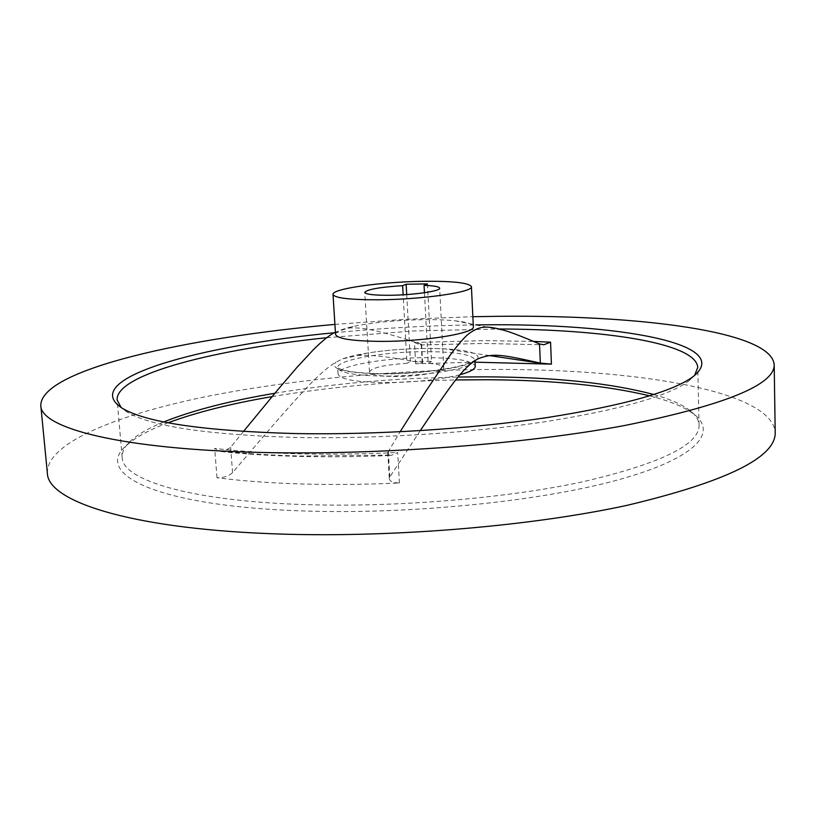 <?xml version="1.0" encoding="UTF-8"?>
<svg xmlns="http://www.w3.org/2000/svg" width="816" height="816" viewBox="0 0 816 816"><rect width="100%" height="100%" fill="white"/><g stroke="black" fill="none" stroke-linecap="round" stroke-linejoin="round"><path stroke-width="0.61" stroke-dasharray="4.08 3.06" d="M424.453 292.73L428.227 363.334C438.1 364.089 443.282 365.537 443.771 367.679C444.944 371.821 417.925 376.778 394.618 376.502C378.859 376.237 370.495 374.687 369.515 371.831C371.79 367.71 384.275 364.864 406.97 363.293L403.145 294.8M459.959 374.738C439.324 379.848 414.008 382.469 384.01 382.602C355.021 382.051 339.711 379.175 338.069 373.973C336.641 365.976 385.937 357.347 427.451 357.643C456.909 357.928 472.841 360.815 475.249 366.302M420.271 430.644L389.813 476.962L389.303 478.706C389.966 481.552 393.353 482.98 399.442 482.98C365.14 484.551 332.265 484.867 300.818 483.949C269.484 482.99 241.536 480.92 216.995 477.737C223.431 477.89 228.623 476.197 232.57 472.637C276.502 420.862 291.057 404.512 305.204 389.334C317.261 376.319 327.461 367.282 335.835 362.233L342.832 358.785L358.142 355.47C372.096 354.807 385.458 356.245 422.26 362.824L415.65 363.824L475.055 362.171M649.618 395.842C668.824 400.697 683.257 406.552 692.917 413.416C718.427 431.695 697.904 457.664 619.415 479.512C541.355 501.32 408.408 514.876 300.614 510.867C153.52 505.818 92.432 472.852 127.01 445.057C135.854 437.152 149.542 429.726 168.086 422.77M272.065 396.627C330.562 386.835 391.792 381.276 455.736 379.95M653.8 394.526C669.018 398.83 680.646 403.859 688.694 409.601C695.385 414.426 698.843 419.669 699.088 425.299C699.271 444.873 660.266 463.753 582.083 481.95C504.472 498.576 393.547 507.685 302.226 504.502C188.802 500.779 122.227 479.645 122.206 457.552C121.819 451.921 124.675 446.342 130.784 440.793C138.139 434.183 149.144 427.9 163.781 421.923M274.87 393.271C319.76 385.805 366.955 380.848 416.456 378.4L458.072 377.023M47.369 473.168C46.267 443.435 115.117 415.487 203.296 397.198C292.791 378.95 400.911 369.26 501.809 369.434C638.857 369.577 772.038 391.007 775.2 432.47M326.767 337.702L413.855 330.949L499.423 328.991M694.589 375.452L689.112 380.705C669.253 395.821 621.302 409.489 545.261 421.709C470.74 432.97 376.533 439.008 297.636 437.488C207.733 434.887 150.899 426.431 127.153 412.121L121.125 407.521M334.356 332.744C381.398 328.114 428.522 325.502 475.748 324.901M335.549 334.366C335.723 331.704 341.557 329.093 353.053 326.522C373.473 322.32 397.586 320.025 425.411 319.637C436.866 319.556 446.75 319.954 455.073 320.81C466.793 322.085 472.882 324.044 473.341 326.665M399.442 482.98L397.698 452.472L391.119 455.471L389.436 455.104L387.763 452.503L400.115 431.766M243.423 431.511L230.642 447.27L224.084 451.36L221.167 451.564L214.71 448.443C239.302 451.268 267.322 453.064 298.748 453.808C330.296 454.522 363.273 454.073 397.698 452.472M415.65 363.824L414.487 342.485L420.373 344.995L421.25 344.179C388.334 333.479 378.124 331.184 367.894 329.225C359.122 327.757 352.257 327.461 347.31 328.338L335.417 332.183M427.431 283.907L431.542 361.396L410.407 361.355L406.97 363.293M428.227 363.334L431.542 361.396M406.705 294.566L410.407 361.355M334.917 324.411L403.828 319.393L472.862 316.7M468.894 365.242C455.695 371.26 416.272 376.38 383.622 376.084C354.623 375.584 339.303 372.79 337.671 367.71C336.253 359.897 385.601 351.39 427.125 351.635C456.603 351.88 472.546 354.674 474.953 360.04L474.881 360.682M342.832 358.785C348.809 356.663 356.867 354.766 367.006 353.114C386.192 350.095 406.531 348.534 428.012 348.432L444.169 348.799C469.088 350.237 480.257 353.624 477.686 358.958M389.436 455.104L300.645 456.011C272.381 455.328 246.86 453.778 224.084 451.36M420.505 344.974L483.592 343.444L543.691 344.76M472.148 362.518C458.398 368.812 416.721 374.207 382.235 373.922C344.974 373.034 329.511 369.138 335.835 362.233M414.487 342.485L484.316 340.619L533.593 341.425M216.995 477.737L214.71 448.443M422.26 362.824L421.25 344.179M232.57 472.637L230.642 447.27M389.813 476.962L388.283 450.677M369.515 371.831L364.742 292.373M474.983 360.611L474.953 360.04C473.392 359.968 479.584 359.774 461.54 365.568C440.354 370.709 414.079 373.402 382.704 373.646C362.314 373.371 348.422 371.933 341.037 369.332L337.671 367.71L338.069 373.973M489.457 355.582L444.169 348.799L427.992 348.422C406.531 348.524 386.203 350.084 367.006 353.114L358.142 355.47M130.784 440.793L127.01 445.057M127.153 412.121L122.196 408.194M455.073 320.81L505.787 330.827M221.167 451.564C244.514 454.114 270.759 455.736 299.89 456.45C329.001 457.123 359.417 456.797 391.119 455.471M420.373 344.995L483.633 343.454L543.823 344.77M122.206 457.552L117.096 399.881M421.637 344.444L422.637 362.987M387.763 452.503L389.303 478.706M699.088 425.299L697.741 367.424M353.053 326.522L347.31 328.338M689.112 380.705L693.59 376.247M688.694 409.601L692.917 413.416M443.771 367.679L439.651 288.181"/><path stroke-width="1.22" d="M406.133 284.233L427.431 283.907L424.055 285.345C434 285.712 439.192 286.661 439.651 288.181C440.783 291.108 413.457 295.076 389.966 295.28C374.085 295.351 365.67 294.382 364.742 292.373C367.108 289.394 379.736 287.161 402.635 285.671L406.133 284.233L406.705 294.566M403.145 294.8L402.635 285.671M474.983 360.611L475.249 366.302C475.269 369.107 470.169 371.923 459.959 374.738M475.055 362.171L551.432 364.15L540.325 363.079C500.902 354.379 493.037 352.859 477.686 358.958L472.148 362.518C459.377 373.555 451.942 383.51 420.271 430.644M168.086 422.77C196.34 412.325 230.999 403.614 272.065 396.627M455.736 379.95L487.162 379.736C552.044 380.072 606.206 385.438 649.618 395.842M163.781 421.923C192.79 410.356 229.816 400.809 274.87 393.271M458.072 377.023L486.02 376.849C554.594 377.165 610.521 383.051 653.8 394.526M472.862 316.7L499.402 316.302C637.163 314.925 771.089 330.847 774.19 364.558C774.935 384.764 725.138 405.073 624.791 425.483C524.596 444.21 379.379 455.246 262.354 452.492C119.605 449.381 40.504 427.859 40.8 405.552C40.576 369.464 187.68 337.345 334.917 324.411M774.19 364.558L775.2 432.47C775.975 457.317 726.689 481.583 627.32 505.277C528.125 526.891 384.356 538.509 268.26 533.603C126.633 527.942 47.593 500.545 47.369 473.168L40.8 405.552M121.125 407.521L117.096 399.881C115.882 374.085 215.883 349.197 326.767 337.702M475.748 324.901L484.582 324.819C615.488 323.381 734.614 342.924 693.59 376.247C673.639 391.405 624.954 405.164 547.567 417.517C471.699 428.89 375.635 435.04 295.29 433.571C203.765 431.001 146.074 422.545 122.196 408.194C76.704 378.838 199.838 345.403 334.356 332.744M471.413 286.681L473.341 326.665C475.687 333.122 425.279 341.516 381.592 341.384C352.502 341.149 337.151 338.813 335.549 334.366L333.01 294.413C331.724 288.752 381.551 281.785 423.361 281.306C453.043 281.02 469.057 282.815 471.413 286.681C473.719 292.006 423.025 299.472 379.165 299.788C349.952 299.88 334.57 298.085 333.01 294.413M400.115 431.766L425.85 391.231L449.453 356.164C458.602 343.72 465.467 335.937 470.026 332.816C479.573 326.716 484.877 324.697 505.777 330.827C511.459 332.438 522.719 336.814 539.539 343.944L543.823 344.77L550.565 342.169L551.432 364.15M424.055 285.345L424.453 292.73M335.417 332.183C329.99 334.693 322.697 340.476 313.538 349.534L296.963 367.394L278.307 389.161L243.423 431.511M499.423 328.991C603.85 329.389 696.303 342.995 697.741 367.424L694.589 375.452M474.881 360.682L468.894 365.242M540.325 363.079L539.539 343.944M533.593 341.425L550.565 342.169M489.457 355.582L543.731 363.701"/></g></svg>
